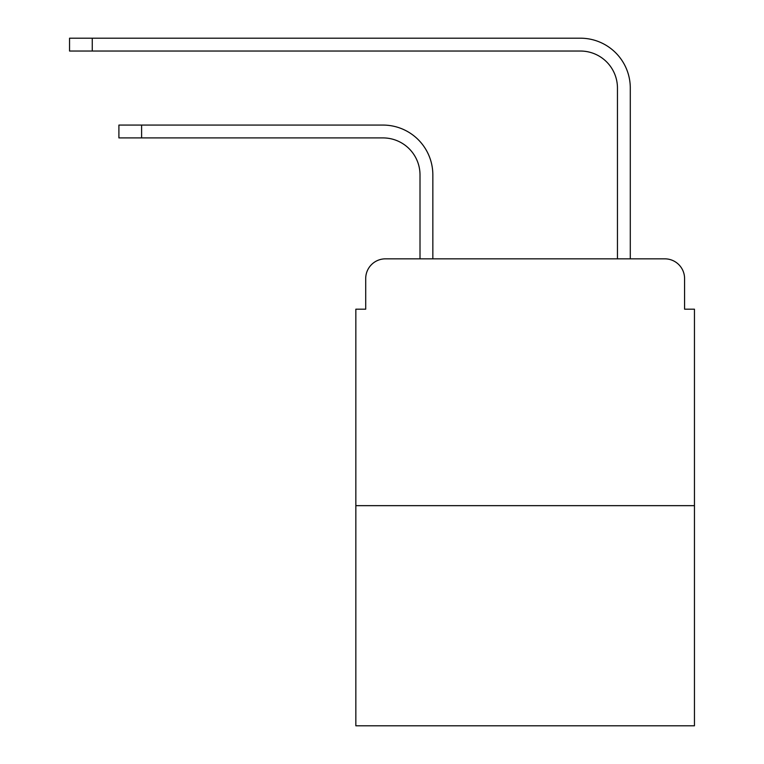 <?xml version="1.0" encoding="UTF-8"?>
<svg xmlns="http://www.w3.org/2000/svg" width="764" height="764" viewBox="0 0 764 764"><rect width="100%" height="100%" fill="white"/><g stroke="black" fill="none" stroke-linecap="round" stroke-linejoin="round"><path stroke-width="1.15" d="M365.708 278.593L365.708 309.191L365.708 278.593A19.74 19.74 0 0 1 385.457 258.843L420.009 258.843L420.009 174.927A37.025 37.025 0 0 0 382.984 137.912A37.025 37.025 0 0 1 420.009 174.927A37.025 37.025 0 0 0 382.984 137.912A37.025 37.025 0 0 1 420.009 174.927A37.025 37.025 0 0 0 382.984 137.912A37.025 37.025 0 0 1 420.009 174.927A37.025 37.025 0 0 0 382.984 137.912A37.025 37.025 0 0 1 420.009 174.927A37.025 37.025 0 0 0 382.984 137.912A37.025 37.025 0 0 1 420.009 174.927A37.025 37.025 0 0 0 382.984 137.912L118.907 137.912L118.907 125.076L141.607 125.076L141.607 137.912M694.457 505.653L355.843 505.653L355.843 725.8L694.457 725.8L694.457 309.191L684.582 309.191L684.582 278.593A19.74 19.74 0 0 0 664.842 258.843L385.457 258.843M355.843 505.653L355.843 309.191L365.708 309.191M141.607 125.076L382.984 125.076A49.851 49.851 0 0 1 432.844 174.927L432.844 258.843L432.844 174.927L432.844 258.843L432.844 174.927L432.844 258.843L432.844 174.927L432.844 258.843L432.844 174.927L432.844 258.843L432.844 174.927L432.844 258.843L448.143 258.843M602.147 258.843L617.455 258.843L617.455 88.051A37.025 37.025 0 0 0 580.43 51.035A37.025 37.025 0 0 1 617.455 88.051A37.025 37.025 0 0 0 580.43 51.035A37.025 37.025 0 0 1 617.455 88.051A37.025 37.025 0 0 0 580.43 51.035A37.025 37.025 0 0 1 617.455 88.051A37.025 37.025 0 0 0 580.43 51.035A37.025 37.025 0 0 1 617.455 88.051A37.025 37.025 0 0 0 580.43 51.035A37.025 37.025 0 0 1 617.455 88.051A37.025 37.025 0 0 0 580.43 51.035L69.543 51.035L69.543 38.2L92.253 38.2L92.253 51.035M92.253 38.2L580.43 38.2A49.851 49.851 0 0 1 630.29 88.051L630.29 258.843L630.29 88.051L630.29 258.843L630.29 88.051L630.29 258.843L630.29 88.051L630.29 258.843L630.29 88.051L630.29 258.843L630.29 88.051L630.29 258.843L664.842 258.843M684.582 309.191L684.582 278.593"/></g></svg>
